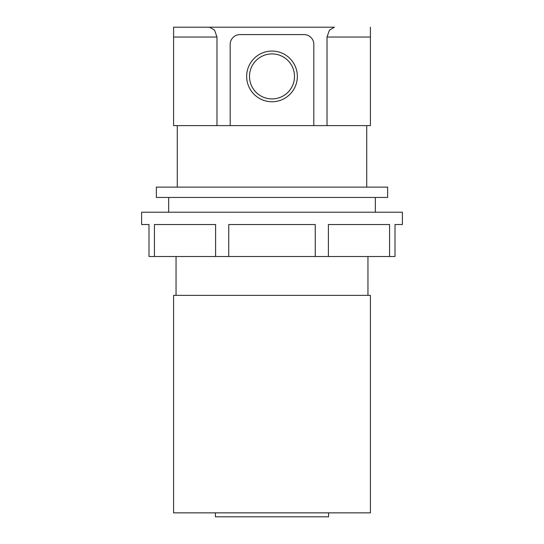 <?xml version="1.0" encoding="UTF-8"?>
<svg xmlns="http://www.w3.org/2000/svg" width="544" height="544" viewBox="0 0 544 544"><rect width="100%" height="100%" fill="white"/><g stroke="black" fill="none" stroke-linecap="round" stroke-linejoin="round"><path stroke-width="0.82" d="M366.724 187.122L366.724 125.61M177.276 125.61L177.276 187.122M176.045 295.372L176.045 256.503M367.955 256.503L367.955 295.372M173.59 512.863L173.59 295.372L370.41 295.372L370.41 512.863L173.59 512.863M328.59 512.863L328.59 516.8L215.41 516.8L215.41 512.863M156.366 197.452L156.366 187.122L387.634 187.122L387.634 197.452L156.366 197.452M168.667 212.214L168.667 197.452M375.333 197.452L375.333 212.214M327.012 125.61L327.012 37.04L329.46 30.083L334.438 27.2L209.562 27.2L214.54 30.083L216.988 37.04L216.988 125.61M313.827 125.61L313.827 44.424A9.84 9.84 0 0 0 303.987 34.578L240.013 34.578A9.84 9.84 0 0 0 230.173 44.424L230.173 125.61L370.41 125.61L370.41 27.2M173.59 27.2L209.562 27.2L173.59 27.2L173.59 37.04L216.988 37.04M249.499 76.405A22.501 22.501 0 0 0 272 98.913A22.501 22.501 0 0 0 294.501 76.405A22.501 22.501 0 0 0 272 53.904A22.501 22.501 0 0 0 249.499 76.405M297.344 76.405A25.344 25.344 0 0 1 272 101.748A25.344 25.344 0 0 1 246.656 76.405A25.344 25.344 0 0 1 272 51.068A25.344 25.344 0 0 1 297.344 76.405M230.173 125.61L173.59 125.61L173.59 37.04M141.603 212.214L141.603 224.516L148.988 224.516L148.988 256.503L395.012 256.503L395.012 224.516L402.397 224.516L402.397 212.214L141.603 212.214M228.752 256.503L228.752 224.516L315.248 224.516L315.248 256.503M328.406 256.503L328.406 224.516L389.565 224.516L389.565 256.503M154.435 256.503L154.435 224.516L215.594 224.516L215.594 256.503M327.012 37.04L370.41 37.04"/></g></svg>
